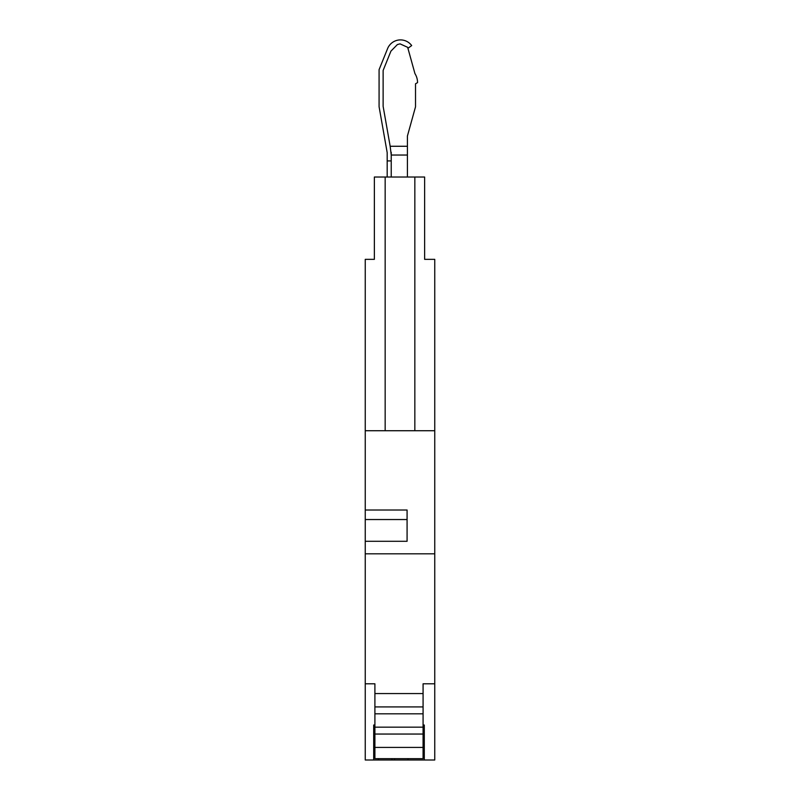 <?xml version="1.0" encoding="UTF-8"?>
<svg xmlns="http://www.w3.org/2000/svg" width="800" height="800" viewBox="0 0 800 800"><rect width="100%" height="100%" fill="white"/><g stroke="black" fill="none" stroke-linecap="round" stroke-linejoin="round"><path stroke-width="1.2" d="M385.16 430.73L385.16 177.03L424.63 177.03L424.63 259.35L434.75 259.35L434.75 760L424.29 760L424.29 725.02L424.29 760L391.9 760L391.9 758.65M378.27 758.65L378.67 760L391.9 760M378.67 760L365.25 760L365.25 683.8L374.9 683.8L374.9 693.57L423.08 693.57L423.08 683.8L434.75 683.8M407.84 760L408.24 758.65M365.25 683.8L365.25 541.29L407.08 541.29L407.08 510.02L365.25 510.02L365.25 430.73L434.75 430.73L434.75 259.35M434.75 651.36L434.75 646.93M365.25 541.29L365.25 510.02M365.25 519.54L407.08 519.54M434.75 732.92L434.75 730.9M385.16 177.03L374.36 177.03L374.36 259.35L365.25 259.35L365.25 430.73M407.93 48.31L411.68 45.56A13.9 13.9 -90.5 0 0 387.6 48.58L379.08 69.66L379.08 106.7L387.18 152.62L387.18 177.03L407.42 177.03L407.42 146.27L390.17 146.27L391.23 155.04L407.42 155.04M434.75 553.82L365.25 553.82M414.84 177.03L414.84 430.73M373.69 725.02L373.69 760L373.69 725.02L374.9 725.02L374.9 706.93L423.08 706.93L423.08 693.57M374.9 693.57L374.9 706.93M374.9 747.42L374.9 758.65L423.08 758.65L423.08 747.42L374.9 747.42M374.9 733.99L374.9 747.48M374.9 727.17L374.9 734.05L423.08 734.05L423.08 727.17L374.9 727.17M374.9 713.75L374.9 727.23M374.9 693.51L374.9 706.99M424.29 725.02L423.08 725.02L423.08 713.81L374.9 713.81M423.08 713.81L423.08 706.93M423.08 707L423.08 693.5M423.08 727.24L423.08 713.75M423.08 747.48L423.08 733.99M390.17 146.27L383.13 106.35L383.13 70.44L390.93 51.13L397.37 44.58L400.02 43.85L407.66 47.33L414.95 73.62A16.87 16.87 89.5 0 1 417.54 82.62L415.52 83.79L415.52 106.81L407.42 136.01L407.42 146.27M391.23 155.04L391.23 177.03M387.18 160.91L391.23 160.91L391.23 152.27M394.6 760L394.6 758.65"/></g></svg>
